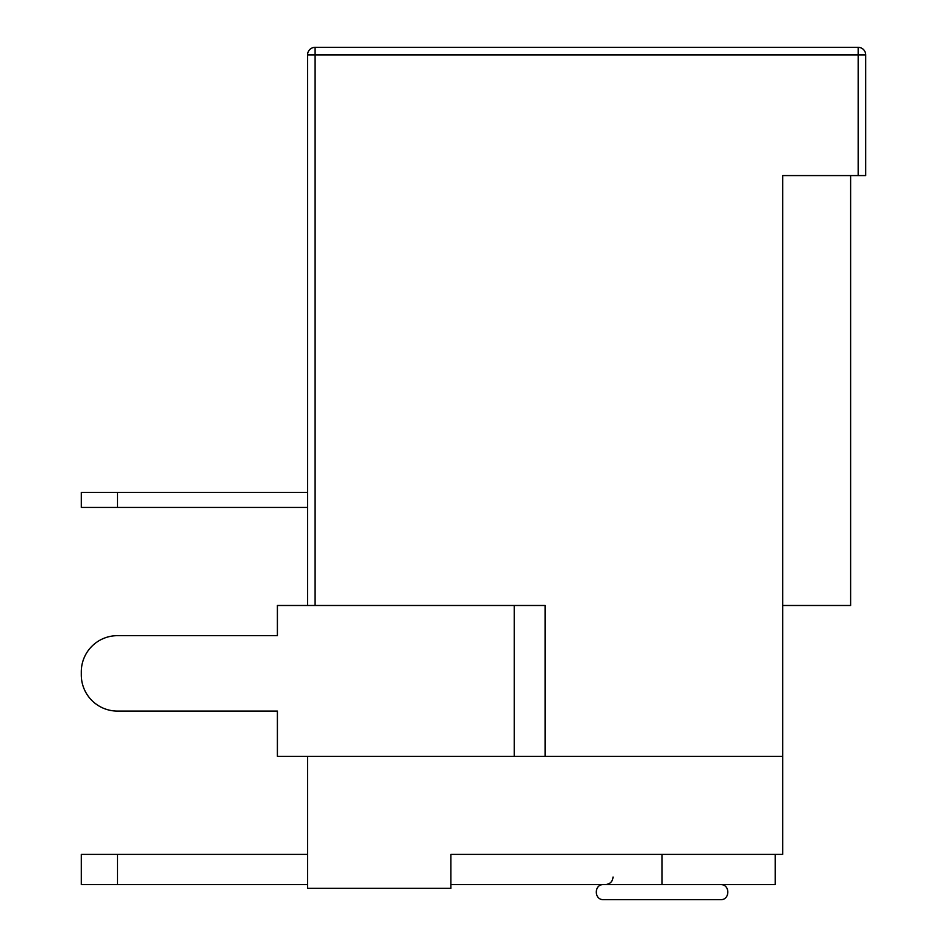 <?xml version="1.0" encoding="UTF-8"?>
<svg xmlns="http://www.w3.org/2000/svg" width="947" height="947" viewBox="0 0 947 947"><rect width="100%" height="100%" fill="white"/><g stroke="black" fill="none" stroke-linecap="round" stroke-linejoin="round"><path stroke-width="1.42" d="M850.619 175.574L850.619 605.488L782.743 605.488L782.743 175.574L865.712 175.574L865.712 54.89A7.54 7.54 0 0 0 858.171 47.35L315.102 47.35A7.54 7.54 0 0 0 307.562 54.89L307.562 605.488M307.562 756.345L307.562 888.333L450.867 888.333L450.867 854.395L782.743 854.395L782.743 756.345L545.152 756.345L782.743 756.345L782.743 605.488M605.488 899.65L718.631 899.65M603.606 884.569C593.876 884.096 593.876 900.112 603.606 899.65L720.513 899.65C730.054 900.254 730.433 884.238 720.513 884.569M117.499 854.395L117.499 884.569L81.288 884.569L81.288 854.395L307.562 854.395M450.867 884.569L775.202 884.569L775.202 854.395M117.499 884.569L307.562 884.569M450.867 854.395L662.06 854.395L662.06 884.569M307.562 507.438L81.288 507.438L81.288 492.357L307.562 492.357M514.233 605.488L277.4 605.488L277.4 635.662L117.499 635.662A36.199 36.199 0 0 0 81.288 671.873L81.288 674.88A36.199 36.199 0 0 0 117.499 711.09L277.4 711.09L277.4 756.345L514.233 756.345L514.233 605.488L545.152 605.488L545.152 756.345L514.233 756.345M858.171 175.574L858.171 54.89L865.712 54.89A7.54 7.54 0 0 0 858.171 47.35L858.171 54.89L315.102 54.89L315.102 605.488M315.102 47.35A7.54 7.54 0 0 0 307.562 54.89L315.102 54.89L315.102 47.35M117.499 507.438L117.499 492.357M613.04 877.017C612.626 881.562 610.117 884.072 605.488 884.569"/></g></svg>
